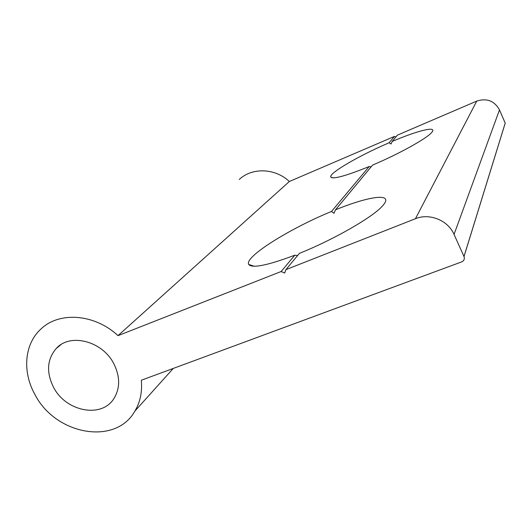 <?xml version="1.0" encoding="UTF-8"?>
<svg xmlns="http://www.w3.org/2000/svg" width="532" height="532" viewBox="0 0 532 532"><rect width="100%" height="100%" fill="white"/><g stroke="black" fill="none" stroke-linecap="round" stroke-linejoin="round"><path stroke-width="0.8" d="M389.111 142.762L391.067 143.992L392.177 141.452C417.866 130.493 437.876 125.499 431.738 132.401C427.156 138.267 399.226 153.821 372.58 165.093L335.506 209.814L333.963 213.266L331.509 211.45L369.181 166.529C345.966 175.919 333.178 179.437 330.804 177.083C328.437 173.392 359.14 155.59 389.111 142.762L394.431 136.418L289.355 181.498C275.13 168.059 252.148 167.287 239.274 179.437M297.541 255.599L294.834 255.187C267.47 265.468 252.102 268.554 248.73 264.437C243.929 257.062 289.913 228.474 331.509 211.45M53.446 387.11C65.576 411.409 101.339 418.677 113.782 398.761C120.179 388.52 120.245 376.949 113.974 364.034C102.756 341.132 70.224 332.64 56.232 348.493C47.069 359.306 46.138 372.174 53.446 387.11M285.897 269.651L284.7 273.029L281.129 271.526L118.004 335.652C94.763 313.847 59.232 311.233 40.931 329.035C24.379 343.971 22.158 371.629 34.779 394.219C55.115 434.764 115.484 446.009 134.889 411.096C140.229 402.119 142.376 391.831 141.326 380.227L461.69 261.884C464.017 260.76 464.795 258.984 464.017 256.557L454.049 234.413C448.07 220.321 429.477 212.827 415.445 218.725L285.897 269.651L299.39 253.372C334.628 239.274 374.189 216.298 382.974 205.399C394.451 192.404 369.361 195.976 335.506 209.814M250.027 265.548L250.519 265.029M371.07 166.915L369.181 166.529M281.129 271.526L294.834 255.187M463.997 256.504L505.201 123.105L499.488 109.878L454.049 234.413M505.201 123.105L504.243 126.19M395.875 136.99L394.431 136.418M415.445 218.725L476.752 101.1L397.411 135.141L392.177 141.452M476.752 101.1C486.827 97.901 494.408 100.827 499.488 109.878M118.004 335.652L289.355 181.498M254.196 266.246L248.73 264.437M134.889 411.096L173.299 368.417M56.232 348.493L60.941 344.656M333.012 177.874L330.804 177.083M464.017 256.557L505.214 123.131"/></g></svg>
